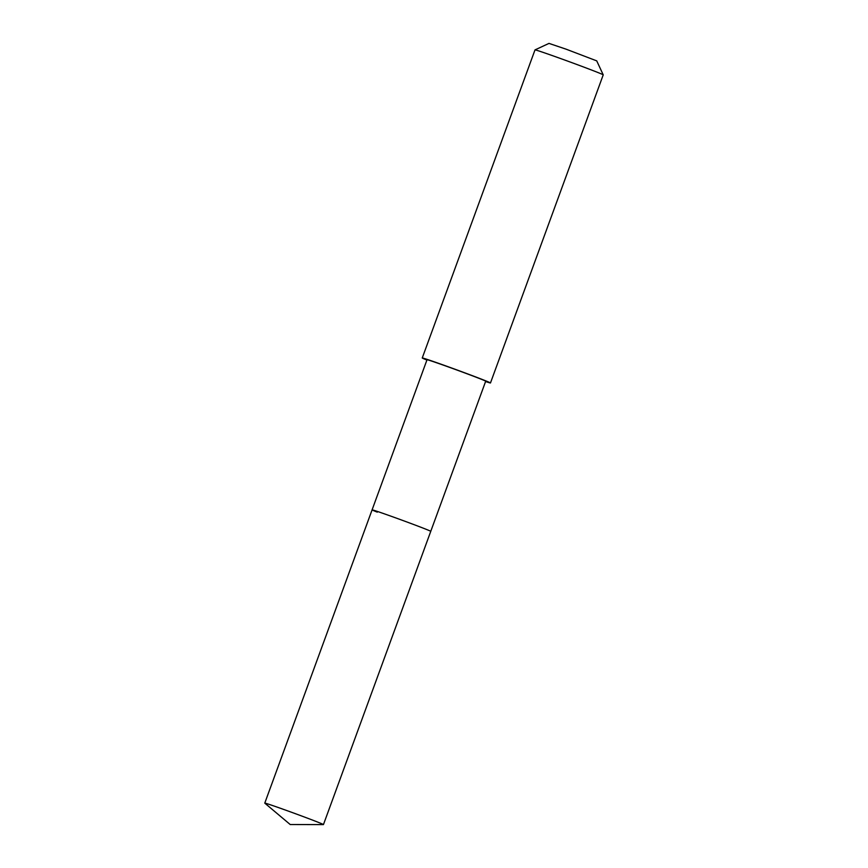 <?xml version="1.0" encoding="UTF-8"?>
<svg xmlns="http://www.w3.org/2000/svg" width="868" height="868" viewBox="0 0 868 868"><rect width="100%" height="100%" fill="white"/><g stroke="black" fill="none" stroke-linecap="round" stroke-linejoin="round"><path stroke-width="1.3" d="M264.805 803.16A31.237 0.597 20.1 0 1 264.773 803.117A31.237 0.597 20.1 0 1 285.485 810.083A31.237 0.597 20.1 0 1 318.263 822.321A31.237 0.597 20.1 0 1 323.449 824.589A31.237 0.597 20.1 0 1 323.395 824.6L290.205 824.524L264.805 803.16M425.57 529.079A31.237 0.597 -159.9 0 0 392.803 516.84A31.237 0.597 -159.9 0 0 372.09 509.874A31.237 0.597 20.1 0 1 392.803 516.84A31.237 0.597 20.1 0 1 425.57 529.079A31.237 0.597 20.1 0 1 430.756 531.346A31.237 0.597 -159.9 0 0 425.57 529.079M323.449 824.589L485.7 381.204A31.237 0.597 -159.9 0 0 480.514 378.936A31.237 0.597 -159.9 0 0 447.736 366.708A31.237 0.597 -159.9 0 0 427.034 359.732L264.773 803.117M377.276 512.142A31.237 0.597 20.1 0 1 372.09 509.874M426.904 360.068A36.326 0.694 20.1 0 1 422.249 357.985A36.326 0.694 20.1 0 1 446.336 366.09A36.326 0.694 20.1 0 1 484.442 380.325A36.326 0.694 20.1 0 1 490.474 382.951A36.326 0.694 20.1 0 1 485.581 381.54M535.014 49.888L548.988 43.4L566.055 49.161L596.728 60.868L603.217 74.843A36.326 0.694 -159.9 0 0 603.217 74.843A36.326 0.694 -159.9 0 0 597.195 72.228A36.326 0.694 -159.9 0 0 559.393 58.113A36.326 0.694 -159.9 0 0 535.014 49.888A36.326 0.694 -159.9 0 0 535.003 49.899L422.249 357.985M603.227 74.865L490.474 382.951"/></g></svg>

